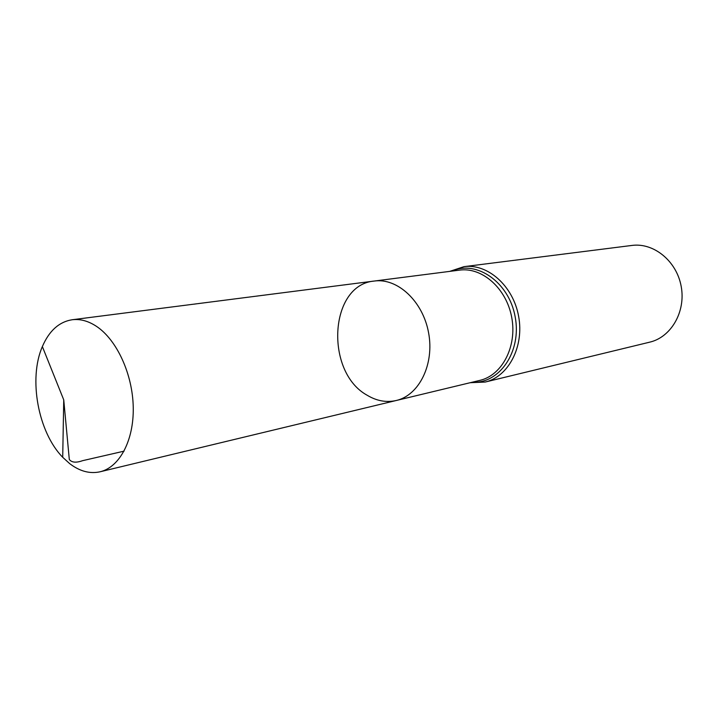 <?xml version="1.0" encoding="UTF-8"?>
<svg xmlns="http://www.w3.org/2000/svg" width="718" height="718" viewBox="0 0 718 718"><rect width="100%" height="100%" fill="white"/><g stroke="black" fill="none" stroke-linecap="round" stroke-linejoin="round"><path stroke-width="1.08" d="M367.23 395.286C376.699 400.976 386.374 402.717 396.246 400.5C419.132 395.349 434.534 364.295 428.592 332.811C422.947 301.273 397.512 277.722 374.284 281.043C329.131 284.723 324.635 372.103 367.23 395.286M463.99 266.656C487.648 263.353 513.182 285.89 518.611 316.261C524.337 346.579 508.488 376.726 485.197 382.048L649.7 342.163C671.142 337.218 685.968 311.666 681.185 286.383C676.661 261.047 653.721 242.442 631.921 245.439L463.99 266.656L449.701 271.386M374.284 281.043L459.592 270.121C482.173 266.916 506.549 288.483 511.746 317.527C517.22 346.516 502.097 375.343 479.857 380.378L396.246 400.5C419.132 395.349 434.534 364.295 428.592 332.811C422.947 301.273 397.512 277.722 374.284 281.043L72.114 319.752C59.055 321.888 49.138 330.827 42.362 346.579C28.28 378.736 38.117 432.245 62.708 457.294L69.691 463.64C79.725 471.304 89.849 474.024 100.062 471.789C119.565 467.265 133.934 440.457 133.243 407.303C132.65 374.195 116.872 339.91 96.553 326.403C88.332 320.973 80.183 318.756 72.114 319.752M124.061 451.155L82.579 460.678C76.117 462.966 71.692 462.563 69.305 459.475L63.74 399.872L62.708 457.294M472.3 382.2C499.513 383.986 521.815 351.434 515.183 316.898C509.098 282.255 476.68 259.754 451.873 271.108M485.197 382.048L470.164 382.712M396.246 400.5L100.062 471.789M63.74 399.872L42.362 346.579"/></g></svg>
